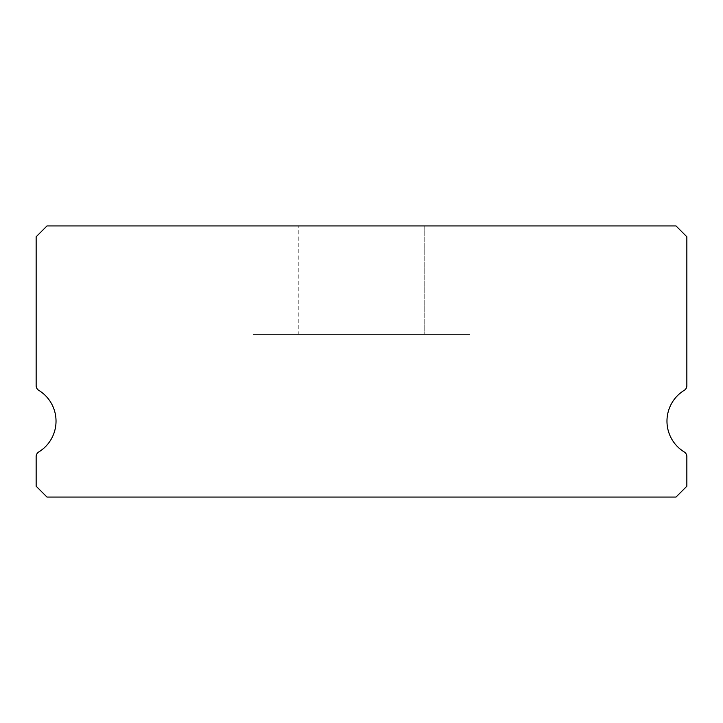 <?xml version="1.0" encoding="UTF-8"?>
<svg xmlns="http://www.w3.org/2000/svg" width="723" height="723" viewBox="0 0 723 723"><rect width="100%" height="100%" fill="white"/><g stroke="black" fill="none" stroke-linecap="round" stroke-linejoin="round"><path stroke-width="0.54" stroke-dasharray="3.62 2.71" d="M298.238 225.938L424.763 225.938L298.238 225.938L424.763 225.938L298.238 225.938L424.763 225.938L298.238 225.938L424.763 225.938L298.238 225.938L424.763 225.938L298.238 225.938L424.763 225.938L298.238 225.938L424.763 225.938L298.238 225.938L424.763 225.938L298.238 225.938L424.763 225.938L298.238 225.938L424.763 225.938L298.238 225.938L424.763 225.938L298.238 225.938L424.763 225.938L298.238 225.938L424.763 225.938L298.238 225.938L424.763 225.938L298.238 225.938L424.763 225.938L298.238 225.938L424.763 225.938L298.238 225.938L424.763 225.938L298.238 225.938L424.763 225.938L298.238 225.938L424.763 225.938L424.763 334.388L298.238 334.388L424.763 334.388L298.238 334.388L424.763 334.388L298.238 334.388L424.763 334.388L298.238 334.388L424.763 334.388L298.238 334.388L424.763 334.388L298.238 334.388L424.763 334.388L298.238 334.388L424.763 334.388L298.238 334.388L424.763 334.388L298.238 334.388L424.763 334.388L298.238 334.388L424.763 334.388L298.238 334.388L424.763 334.388L298.238 334.388L424.763 334.388L298.238 334.388L424.763 334.388L298.238 334.388L424.763 334.388L298.238 334.388L424.763 334.388L298.238 334.388L424.763 334.388L298.238 334.388L424.763 334.388L298.238 334.388L424.763 334.388L298.238 334.388L424.763 334.388L424.763 225.938L298.238 225.938L298.238 334.388M424.763 225.938L424.763 334.388M684.256 451.983A36.15 36.15 0 0 1 684.256 390.312A5.423 5.423 0 0 0 686.85 385.684L686.85 236.783L676.005 225.938L46.995 225.938L36.15 236.783L36.15 385.684A5.423 5.423 0 0 0 38.744 390.312A36.15 36.15 0 0 1 38.744 451.983A5.423 5.423 0 0 0 36.15 456.611L36.15 486.218L46.995 497.063L676.005 497.063L686.85 486.218L686.85 456.611A5.423 5.423 0 0 0 684.256 451.983M469.95 334.388L253.05 334.388L469.95 334.388L253.05 334.388L469.95 334.388L253.05 334.388L469.95 334.388L253.05 334.388L469.95 334.388L253.05 334.388L469.95 334.388L253.05 334.388L469.95 334.388L253.05 334.388L469.95 334.388L253.05 334.388L469.95 334.388L253.05 334.388L469.95 334.388L253.05 334.388L469.95 334.388L253.05 334.388L469.95 334.388L253.05 334.388L469.95 334.388L253.05 334.388L469.95 334.388L253.05 334.388L469.95 334.388L253.05 334.388L469.95 334.388L253.05 334.388L469.95 334.388L253.05 334.388L469.95 334.388L253.05 334.388L469.95 334.388L253.05 334.388L469.95 334.388L469.95 497.063L253.05 497.063L469.95 497.063L253.05 497.063L469.95 497.063L253.05 497.063L469.95 497.063L253.05 497.063L469.95 497.063L253.05 497.063L469.95 497.063L253.05 497.063L469.95 497.063L253.05 497.063L469.95 497.063L253.05 497.063L469.95 497.063L253.05 497.063L469.95 497.063L253.05 497.063L469.95 497.063L253.05 497.063L469.95 497.063L253.05 497.063L469.95 497.063L253.05 497.063L469.95 497.063L253.05 497.063L469.95 497.063L253.05 497.063L469.95 497.063L253.05 497.063L469.95 497.063L253.05 497.063L469.95 497.063L253.05 497.063L469.95 497.063L253.05 497.063L469.95 497.063L469.95 334.388L469.95 497.063M253.05 334.388L253.05 497.063"/><path stroke-width="1.08" d="M684.256 451.983A36.15 36.15 0 0 1 684.256 390.312A5.423 5.423 0 0 0 686.85 385.684L686.85 236.783L676.005 225.938L46.995 225.938L36.15 236.783L36.15 385.684A5.423 5.423 0 0 0 38.744 390.312A36.15 36.15 0 0 1 38.744 451.983A5.423 5.423 0 0 0 36.15 456.611L36.15 486.218L46.995 497.063L676.005 497.063L686.85 486.218L686.85 456.611A5.423 5.423 0 0 0 684.256 451.983"/></g></svg>
